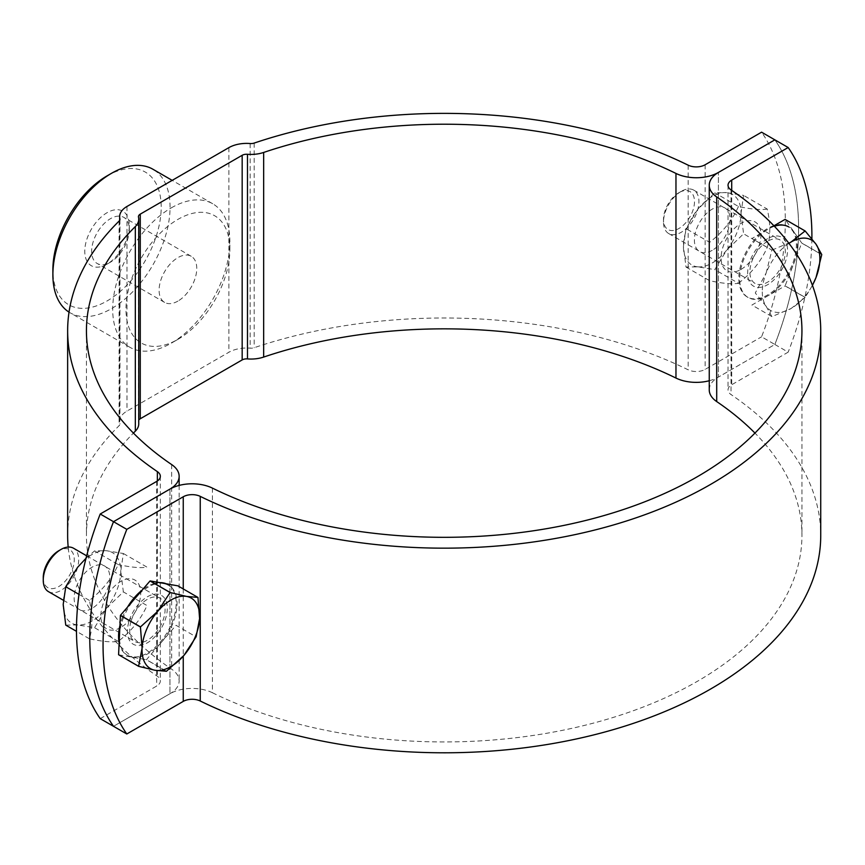 <?xml version="1.0" encoding="UTF-8"?>
<svg xmlns="http://www.w3.org/2000/svg" width="865" height="865" viewBox="0 0 865 865"><rect width="100%" height="100%" fill="white"/><g stroke="black" fill="none" stroke-linecap="round" stroke-linejoin="round"><path stroke-width="0.65" stroke-dasharray="4.33 3.24" d="M709.246 380.741A31.324 18.089 0 0 0 718.415 377.075L774.867 344.475A250.612 144.693 120 0 0 774.867 139.849A250.612 144.693 -60 0 1 774.867 344.475L788.166 352.152L731.704 384.741A12.532 7.234 180 0 0 728.038 389.866A12.532 7.234 180 0 0 731.022 394.548A376.545 217.396 0 0 1 820.734 535.392M709.246 389.866A31.324 18.089 180 0 1 718.415 377.075L718.415 172.449L718.415 377.075L774.867 344.475L761.578 336.809A250.612 144.693 -60 0 0 761.578 132.183M67.643 535.392A376.545 217.396 180 0 1 119.1 425.699A6.26 3.622 0 0 0 119.954 423.872A6.26 3.622 0 0 0 119.889 423.363A25.063 14.467 180 0 1 119.64 421.32A25.063 14.467 180 0 1 126.982 411.091L228.879 352.26A25.063 14.467 180 0 1 250.136 348.163A6.26 3.622 0 0 0 254.18 347.708A376.545 217.396 180 0 1 688.151 369.798A12.532 7.234 0 0 0 705.126 369.398L761.578 336.809M100.221 718.642L156.673 686.042A12.532 7.234 0 0 0 160.339 680.928A12.532 7.234 0 0 0 157.354 676.246A376.545 217.396 180 0 1 68.184 547.069M120.776 627.471A28.199 16.273 -60 0 1 100.848 615.966A28.199 16.273 -60 0 1 120.776 581.431A28.199 16.273 -60 0 1 140.714 592.947A28.199 16.273 -60 0 1 120.776 627.471M212.412 488.109L212.412 692.735A31.324 18.089 180 0 0 169.962 693.719L169.962 489.093L169.962 693.719L113.51 726.308L169.962 693.719A31.324 18.089 0 0 0 179.142 680.928A31.324 18.089 0 0 0 171.67 669.207A357.753 206.551 180 0 1 86.435 535.392A357.753 206.551 180 0 1 133.415 433.084M138.746 423.872A25.063 14.467 0 0 0 138.497 421.828A6.26 3.622 180 0 1 138.443 421.32A6.26 3.622 180 0 1 138.746 420.185M741.024 269.383A28.199 16.273 120 0 0 760.951 234.858A28.199 16.273 120 0 0 741.024 223.343A28.199 16.273 120 0 0 721.086 257.878A28.199 16.273 120 0 0 741.024 269.383M107.044 175.898A76.596 44.223 -60 0 1 161.204 207.167A76.596 44.223 -60 0 1 107.044 300.977A76.596 44.223 -60 0 1 52.884 269.707M69.027 312.135A82.856 47.835 120 0 0 70.043 312.752A82.856 47.835 120 0 0 111.477 308.643A82.856 47.835 120 0 0 165.604 235.626A82.856 47.835 120 0 0 152.91 169.237M107.044 264.139A31.486 18.176 -60 0 1 84.781 251.283A31.486 18.176 -60 0 1 107.044 212.725A31.486 18.176 -60 0 1 129.307 225.581A31.486 18.176 -60 0 1 107.044 264.139L110.482 262.16A26.631 15.375 -60 0 1 97.161 263.479A26.631 15.375 -60 0 1 93.085 242.135A26.631 15.375 -60 0 1 110.482 218.672A26.631 15.375 -60 0 1 123.792 217.353A26.631 15.375 -60 0 1 129.307 229.549A26.631 15.375 -60 0 1 110.482 262.16L107.044 264.139M177.931 301.096A26.631 15.375 -60 0 1 164.62 302.415A26.631 15.375 -60 0 1 160.533 281.082A26.631 15.375 -60 0 1 177.931 257.619A26.631 15.375 -60 0 1 191.241 256.3A26.631 15.375 -60 0 1 195.328 277.633A26.631 15.375 -60 0 1 177.931 301.096M171.281 207.87A82.856 47.835 -60 0 1 212.714 203.762A82.856 47.835 -60 0 1 229.874 241.692A82.856 47.835 -60 0 1 171.281 343.178L171.281 343.178A82.856 47.835 -60 0 1 129.858 347.276A82.856 47.835 -60 0 1 117.153 280.887A82.856 47.835 -60 0 1 171.281 207.87M177.931 339.339L177.931 339.339A73.46 42.417 120 0 0 229.874 249.369A73.46 42.417 120 0 0 177.931 219.375A73.46 42.417 120 0 0 125.987 309.346A73.46 42.417 120 0 0 177.931 339.339L171.281 343.178L177.931 339.339M811.889 238.805A250.612 144.693 -60 0 1 788.166 352.152M767.601 238.686A28.199 16.273 120 0 0 747.663 273.221A28.199 16.273 120 0 0 767.601 284.726A28.199 16.273 120 0 0 787.539 250.201A28.199 16.273 120 0 0 767.601 238.686M129.307 620.443A28.199 16.273 -60 0 1 147.364 596.785A28.199 16.273 -60 0 1 167.302 608.29A28.199 16.273 -60 0 1 147.364 642.825A28.199 16.273 -60 0 1 129.274 620.562M212.412 692.735A357.753 206.551 0 0 0 594.298 722.88A357.753 206.551 0 0 0 801.942 535.392A357.753 206.551 0 0 0 754.961 433.084M762.281 291.894A40.72 23.517 120 0 0 766.141 306.286L755.296 293.019A46.991 27.129 120 0 1 755.296 292.976A46.991 27.129 120 0 1 755.296 292.921L766.141 273.037A40.72 23.517 120 0 0 762.281 291.894M773.948 225.819L751.912 238.535L771.948 250.104A46.991 27.129 120 0 0 771.872 250.201L766.141 273.037A40.72 23.517 120 0 1 788.945 243.335M771.948 250.104L791.086 242.016M821.75 254.559L801.714 242.989L785.182 219.461M812.451 285.428L805.174 297.376L785.139 285.807L801.714 243.087L821.75 254.656M771.948 316.612A46.991 27.129 120 0 1 771.872 316.601L766.141 306.286A40.72 23.517 120 0 0 791.086 308.513L771.948 316.612L751.912 305.042L785.063 285.904L805.099 297.474L791.086 308.513A40.72 23.517 120 0 0 812.408 285.299M773.797 225.657A40.72 23.517 120 0 0 767.601 228.457A40.72 23.517 120 0 0 740.991 264.344A40.72 23.517 120 0 0 747.241 296.976A40.72 23.517 120 0 0 767.601 294.965A40.72 23.517 120 0 0 794.2 259.078A40.72 23.517 120 0 0 787.961 226.446A40.72 23.517 120 0 0 774.694 225.387M774.38 226.273A40.72 23.517 120 0 0 768.488 228.965A40.72 23.517 120 0 0 741.878 264.852A40.72 23.517 120 0 0 748.128 297.495A40.72 23.517 120 0 0 768.488 295.473A40.72 23.517 120 0 0 795.086 259.587A40.72 23.517 120 0 0 788.848 226.954L787.961 226.446M681.209 191.37L681.209 191.37A25.063 14.467 120 0 0 663.487 222.067A25.063 14.467 120 0 0 668.677 233.539A25.063 14.467 120 0 0 681.209 232.296A25.063 14.467 120 0 0 697.579 210.206A25.063 14.467 120 0 0 693.741 190.127A25.063 14.467 120 0 0 681.209 191.37L678.993 192.646A21.928 12.661 120 0 0 663.487 219.505A21.928 12.661 120 0 0 678.993 228.457A21.928 12.661 120 0 0 694.498 201.599A21.928 12.661 120 0 0 678.993 192.646L681.209 191.37M767.601 241.249A25.063 14.467 120 0 0 751.231 263.328A25.063 14.467 120 0 0 755.069 283.417A25.063 14.467 120 0 0 767.601 282.174A25.063 14.467 120 0 0 783.971 260.084A25.063 14.467 120 0 0 780.133 240.005A25.063 14.467 120 0 0 767.601 241.249M166.502 671.229L146.455 659.66L176.038 625.298L196.074 636.856M118.732 654.805L146.38 659.703L166.415 671.272M159.755 582.632A40.72 23.517 120 0 0 154.511 583.464M154.403 583.497A40.72 23.517 120 0 0 142.206 590.06M127.588 607.046A40.72 23.517 120 0 0 122.776 616.68M122.733 616.788A40.72 23.517 120 0 0 119.943 625.471M119.143 642.706A40.72 23.517 120 0 0 127.004 655.075A40.72 23.517 120 0 0 131.61 656.73A40.72 23.517 120 0 0 169.713 627.86A40.72 23.517 120 0 0 167.724 584.535A40.72 23.517 120 0 0 166.188 583.767M163.993 583.378A40.72 23.517 120 0 0 155.397 583.972M155.289 584.005A40.72 23.517 120 0 0 123.663 617.188M123.619 617.296A40.72 23.517 120 0 0 127.89 655.584A40.72 23.517 120 0 0 132.496 657.249A40.72 23.517 120 0 0 170.6 628.368A40.72 23.517 120 0 0 168.61 585.043L167.724 584.535M48.44 591.628A25.063 14.467 120 0 0 51.284 592.655A25.063 14.467 120 0 0 74.725 574.879A25.063 14.467 120 0 0 73.503 548.215M130.961 621.535A25.063 14.467 120 0 0 134.832 641.506A25.063 14.467 120 0 0 137.665 642.533A25.063 14.467 120 0 0 161.117 624.757A25.063 14.467 120 0 0 159.895 598.093A25.063 14.467 120 0 0 157.052 597.077A25.063 14.467 120 0 0 130.993 621.416M43.25 577.593A21.928 12.661 120 0 0 50.278 588.535A21.928 12.661 120 0 0 71.741 570.943A21.928 12.661 120 0 0 67.232 548.756A21.928 12.661 120 0 0 58.755 550.745M697.828 266.853A40.72 23.517 120 0 0 712.219 262.992A40.72 23.517 120 0 0 726.622 250.223L714.793 269.621L697.828 266.853L685.999 267.047L683.426 246.363L685.999 228.652L697.828 209.254A40.72 23.517 120 0 0 683.426 246.363A40.72 23.517 -60 0 0 697.828 266.853M685.999 267.047L709.646 280.703C722.599 283.504 732.201 284.369 738.451 283.277L714.793 269.621M741.024 213.114L743.586 233.799L726.622 250.223A40.72 23.517 120 0 0 741.024 213.114A40.72 23.517 120 0 0 726.622 192.625L743.586 195.404L741.024 213.114M738.451 283.277C751.404 273.318 760.995 261.371 767.244 247.455L743.586 233.799M767.244 247.455C770.618 236.599 770.618 223.808 767.244 209.06L743.586 195.404M712.219 250.331A25.215 14.564 -60 0 1 694.39 240.038A25.215 14.564 -60 0 1 712.219 209.146A25.215 14.564 -60 0 1 730.049 219.44A25.215 14.564 -60 0 1 712.219 250.331M726.622 192.625A40.72 23.517 120 0 0 697.828 209.254L714.793 192.83L726.622 192.625M767.244 209.06C761.049 210.152 751.447 209.298 738.451 206.486L714.793 192.83M738.451 206.486C732.255 220.348 722.653 232.285 709.646 242.308L685.999 228.652M65.762 625.135L77.58 624.941A40.72 23.517 120 0 0 91.982 621.081A40.72 23.517 120 0 0 106.384 608.311A40.72 23.517 120 0 0 120.776 571.203A40.72 23.517 120 0 0 106.384 550.724L123.349 553.492L120.776 571.203L123.349 591.887L106.384 608.311L94.555 627.709L77.58 624.941A40.72 23.517 -60 0 1 63.188 604.451A40.72 23.517 120 0 1 77.58 567.343A40.72 23.517 120 0 1 106.384 550.724L94.555 550.918L118.213 564.575C112.007 578.436 102.416 590.373 89.409 600.396C92.782 615.145 92.782 627.936 89.409 638.792C102.362 641.603 111.963 642.457 118.213 641.365C131.166 631.407 140.757 619.459 147.007 605.543L123.349 591.887M123.349 553.492L147.007 567.148C140.811 568.24 131.21 567.386 118.213 564.575M86.035 558.239L94.555 550.918M91.982 608.419A25.215 14.564 -60 0 1 74.152 598.126A25.215 14.564 -60 0 1 91.982 567.235A25.215 14.564 -60 0 1 109.812 577.539A25.215 14.564 -60 0 1 91.982 608.419M118.213 641.365L94.555 627.709M89.409 638.792L76.477 631.331M89.409 600.396L78.975 594.374M705.126 164.772L705.126 369.398M688.151 165.172L688.151 369.798M254.18 143.082L254.18 347.708M126.982 206.465L126.982 411.091M228.879 147.634L228.879 352.26M157.354 480.994L157.354 676.246M156.673 481.416L156.673 686.042M171.67 464.581L171.67 669.207M119.1 221.072L119.1 425.699M138.497 217.202L138.497 421.828M119.889 219.753L119.889 423.363M250.136 143.536L250.136 348.163M183.25 588.946L183.25 656.2M731.704 190.387L731.704 384.741M731.022 189.922L731.022 394.548M160.339 476.301L160.339 680.928M179.142 485.416L179.142 680.928M86.435 330.765L86.435 535.392M119.954 219.245L119.954 423.872M119.64 220.37L119.64 421.32M138.443 216.693L138.443 421.32M164.62 302.415L97.161 263.479M212.714 203.762L172.178 180.363M229.874 249.369L229.874 241.692M129.858 347.276L70.043 312.752M191.241 256.3L123.792 217.353M129.307 229.549L129.307 225.581M728.038 185.24L728.038 389.866M801.942 330.765L801.942 535.392M747.241 296.976L748.128 297.495M668.677 233.539L755.069 283.417M663.487 219.505L663.487 222.067M693.741 190.127L780.133 240.005M127.004 655.075L127.89 655.584M63.329 600.224L134.832 641.506M86.651 555.817L159.895 598.093"/><path stroke-width="1.3" d="M138.746 420.185A6.26 3.622 180 0 1 140.271 418.757L242.168 359.927A6.26 3.622 180 0 1 247.487 358.91A25.063 14.467 0 0 0 263.663 357.072A357.753 206.551 180 0 1 675.965 378.059A31.324 18.089 0 0 0 709.246 380.741M119.64 216.693A25.063 14.467 180 0 0 119.889 218.737A6.26 3.622 0 0 1 119.954 219.245A6.26 3.622 0 0 1 119.1 221.072A376.545 217.396 180 0 0 67.643 330.765A376.545 217.396 180 0 0 157.354 471.62A12.532 7.234 0 0 1 160.339 476.301A12.532 7.234 0 0 1 156.673 481.416L100.221 514.015L113.51 521.682L169.962 489.093A31.324 18.089 0 0 0 179.142 476.301A31.324 18.089 0 0 0 171.67 464.581A357.753 206.551 180 0 1 86.435 330.765A357.753 206.551 180 0 1 135.329 226.544A25.063 14.467 0 0 0 138.746 219.245A25.063 14.467 0 0 0 138.497 217.202A6.26 3.622 180 0 1 138.443 216.693A6.26 3.622 180 0 1 140.271 214.131L242.168 155.3A6.26 3.622 180 0 1 247.487 154.284A25.063 14.467 0 0 0 263.663 152.445A357.753 206.551 180 0 1 675.965 173.433A31.324 18.089 0 0 0 718.415 172.449L774.867 139.849L761.578 132.183L705.126 164.772A12.532 7.234 0 0 1 688.151 165.172A376.545 217.396 180 0 0 254.18 143.082A6.26 3.622 0 0 1 250.136 143.536A25.063 14.467 180 0 0 228.879 147.634L126.982 206.465A25.063 14.467 180 0 0 119.64 216.693L119.64 220.37M100.221 514.015A250.612 144.693 120 0 0 100.221 718.642L113.51 726.308A250.612 144.693 -60 0 1 113.51 521.682L169.962 489.093A31.324 18.089 180 0 1 212.412 488.109A357.753 206.551 0 0 0 594.298 518.254A357.753 206.551 0 0 0 801.942 330.765A357.753 206.551 0 0 0 716.707 196.95A31.324 18.089 180 0 1 709.246 185.24A31.324 18.089 180 0 1 718.415 172.449L774.867 139.849L788.166 147.526A250.612 144.693 -60 0 1 811.889 238.805M133.415 433.084A357.753 206.551 180 0 1 135.329 431.17A25.063 14.467 0 0 0 138.746 423.872L138.746 219.245M68.184 547.069A376.545 217.396 180 0 1 67.643 535.392L67.643 330.765M52.884 274.821L52.884 269.707A76.596 44.223 -60 0 1 107.044 175.898L111.477 173.335A82.856 47.835 120 0 0 52.884 274.821A82.856 47.835 120 0 0 69.027 312.135M172.178 180.363L152.91 169.237A82.856 47.835 120 0 0 111.477 173.335L107.044 175.898M126.798 529.358A250.612 144.693 120 0 0 126.798 733.985L113.51 726.308A250.612 144.693 120 0 1 113.51 521.682L126.798 529.358L183.25 496.769A12.532 7.234 180 0 1 200.237 496.369A376.545 217.396 0 0 0 602.191 528.104A376.545 217.396 0 0 0 820.734 330.765A376.545 217.396 0 0 0 731.022 189.922A12.532 7.234 180 0 1 728.038 185.24A12.532 7.234 180 0 1 731.704 180.115L788.166 147.526M126.798 733.985L183.25 701.396A12.532 7.234 180 0 1 200.237 700.996A376.545 217.396 0 0 0 602.191 732.731A376.545 217.396 0 0 0 820.734 535.392L820.734 330.765M754.961 433.084A357.753 206.551 0 0 0 716.707 401.576A31.324 18.089 180 0 1 709.246 389.866L709.246 185.24M785.182 219.461L805.174 230.977L816.019 244.244A40.72 23.517 120 0 0 791.086 242.016A40.72 23.517 120 0 0 788.945 243.335M791.086 242.016L805.099 230.966L785.063 219.396L773.948 225.819M816.019 244.244L821.75 254.559A46.991 27.129 120 0 1 821.75 254.656L816.019 277.492A40.72 23.517 120 0 0 816.019 244.244M812.408 285.299A40.72 23.517 120 0 0 816.019 277.492L812.451 285.428M774.694 225.387A40.72 23.517 120 0 0 773.797 225.657M788.848 226.954A40.72 23.517 120 0 0 774.38 226.273M197.912 597.412L177.876 585.843L150.121 580.923L170.156 592.493L186.591 596.428L197.912 597.412A46.991 27.129 120 0 1 197.955 597.477L199.599 618.594A40.72 23.517 120 0 0 186.591 596.428A40.72 23.517 120 0 0 157.841 611.198A40.72 23.517 120 0 0 146.736 629.093A40.72 23.517 120 0 0 142.087 648.123L140.444 627.006L120.408 615.448L118.581 654.719L138.616 666.288L142.087 648.123A40.72 23.517 120 0 0 155.095 670.288A40.72 23.517 120 0 0 183.845 655.519A40.72 23.517 120 0 0 199.599 618.594L196.128 636.748A46.991 27.129 120 0 1 196.074 636.856L183.845 655.519L166.502 671.229A46.991 27.129 120 0 1 166.415 671.272L155.095 670.288L138.66 666.353L118.732 654.805M170.156 592.493A46.991 27.129 120 0 0 170.07 592.536L150.034 580.966L120.451 615.329L140.487 626.898A46.991 27.129 120 0 0 140.465 626.952A46.991 27.129 120 0 0 140.444 627.006M140.487 626.898L157.841 611.198L170.07 592.536M166.188 583.767A40.72 23.517 120 0 0 163.107 582.869A40.72 23.517 120 0 0 159.755 582.632M142.206 590.06A40.72 23.517 120 0 0 127.588 607.046M119.943 625.471A40.72 23.517 120 0 0 119.143 642.706M168.61 585.043A40.72 23.517 120 0 0 163.993 583.378M86.651 555.817L73.503 548.215A25.063 14.467 120 0 0 70.66 547.199A25.063 14.467 120 0 0 60.972 549.459A25.063 14.467 120 0 0 43.25 580.155A25.063 14.467 120 0 0 48.44 591.628L63.329 600.224M60.972 549.459L58.755 550.745A21.928 12.661 120 0 0 43.25 577.593L43.25 580.155M78.975 594.374L65.762 586.74L77.58 567.343L86.035 558.239M76.477 631.331L65.762 625.135L63.188 604.451L65.762 586.74M675.965 173.433L675.965 378.059M157.354 471.62L157.354 480.994M135.329 226.544L135.329 431.17M119.889 218.737L119.889 219.753M140.271 214.131L140.271 418.757M242.168 155.3L242.168 359.927M247.487 154.284L247.487 358.91M263.663 152.445L263.663 357.072M183.25 496.769L183.25 588.946M183.25 656.2L183.25 701.396M200.237 496.369L200.237 700.996M731.704 180.115L731.704 190.387M716.707 196.95L716.707 401.576M179.142 476.301L179.142 485.416"/></g></svg>

